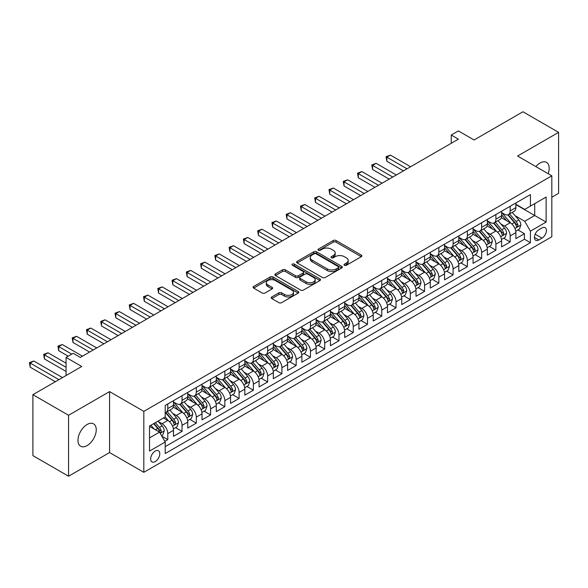 <?xml version="1.0" encoding="UTF-8"?>
<svg xmlns="http://www.w3.org/2000/svg" width="588" height="588" viewBox="0 0 588 588"><rect width="100%" height="100%" fill="white"/><g stroke="black" fill="none" stroke-linecap="round" stroke-linejoin="round"><path stroke-width="0.88" d="M344.436 265.276A1.389 0.801 0 0 0 346.398 265.276L361.275 256.691A1.977 1.147 0 0 0 361.855 255.883A1.977 1.147 0 0 0 361.275 255.074L336.071 240.521A1.977 1.147 0 0 0 333.271 240.521L318.387 249.106A1.389 0.801 0 0 0 317.983 249.672A1.389 0.801 0 0 0 318.387 250.238A1.389 0.801 0 0 0 320.35 250.238L322.275 249.128A6.336 3.66 0 0 1 331.235 249.128L333.337 250.341A6.336 3.66 0 0 1 335.197 252.928A6.336 3.66 0 0 1 333.337 255.515L331.411 256.625A1.389 0.801 0 0 0 331.007 257.191A1.389 0.801 0 0 0 331.411 257.757A1.389 0.801 0 0 0 333.374 257.757L335.3 256.647A6.336 3.66 0 0 1 344.259 256.647L346.361 257.86A6.336 3.66 0 0 1 348.214 260.447A6.336 3.66 0 0 1 346.361 263.034L344.436 264.144A1.389 0.801 0 0 0 344.031 264.71A1.389 0.801 0 0 0 344.436 265.276L344.436 264.144M87.105 445.594A12.914 7.453 120 0 0 95.543 434.216A12.914 7.453 120 0 0 93.566 423.867A12.914 7.453 120 0 0 87.105 424.507A12.914 7.453 120 0 0 78.674 435.884A12.914 7.453 120 0 0 80.652 446.233A12.914 7.453 120 0 0 87.105 445.594M548.17 173.695A12.914 7.453 120 0 0 546.509 162.362A12.914 7.453 120 0 0 540.056 163.001A12.914 7.453 120 0 0 535.866 166.595M155.225 461.609A6.453 3.726 120 0 0 159.444 455.92A6.453 3.726 120 0 0 158.451 450.746A6.453 3.726 120 0 0 155.225 451.07A6.453 3.726 120 0 0 151.006 456.758A6.453 3.726 120 0 0 151.998 461.933A6.453 3.726 120 0 0 155.225 461.609M271.796 296.947A1.977 1.147 0 0 0 271.215 297.756A1.977 1.147 0 0 0 271.796 298.564L278.866 302.651A1.977 1.147 0 0 0 281.667 302.651L298.19 293.111A1.977 1.147 0 0 0 298.77 292.302A1.977 1.147 0 0 0 298.19 291.494L272.986 276.941A1.977 1.147 0 0 0 270.186 276.941L253.663 286.481A1.977 1.147 0 0 0 253.083 287.289A1.977 1.147 0 0 0 253.663 288.098L262.204 293.03A1.977 1.147 0 0 0 265.004 293.03L272.075 288.943A1.977 1.147 0 0 0 272.656 288.135A1.977 1.147 0 0 0 272.075 287.326L267.841 284.886A5.299 3.058 0 0 1 266.283 282.718A5.299 3.058 0 0 1 269.554 279.895A5.299 3.058 0 0 1 275.331 280.557L291.92 290.141A5.299 3.058 0 0 1 293.478 292.302A5.299 3.058 0 0 1 290.207 295.125A5.299 3.058 0 0 1 284.43 294.463L281.667 292.868A1.977 1.147 0 0 0 278.866 292.868L271.796 296.947L271.796 298.564M551.823 197.223L558.6 193.312L558.6 132.359L522.938 111.771L474.075 139.981L458.383 130.918L451.246 135.034L458.383 139.158L80.328 357.423L73.199 353.3L66.062 357.423L66.062 375.541M68.561 415.282L68.561 476.229L109.574 452.554L109.574 391.601L68.561 415.282L32.899 394.688L81.754 366.478L66.062 357.423M109.574 391.601L143.817 411.372L551.823 175.805L551.823 236.758L143.817 472.318L143.817 411.372M558.6 132.359L517.587 156.041L551.823 175.805M322.415 277.507A1.977 1.147 0 0 0 325.215 277.507L341.738 267.966A1.977 1.147 0 0 0 342.319 267.158A1.977 1.147 0 0 0 341.738 266.349L316.535 251.796A1.977 1.147 0 0 0 313.735 251.796L297.212 261.337A1.977 1.147 0 0 0 296.631 262.145A1.977 1.147 0 0 0 297.212 262.954L322.415 277.507M292.934 265.578A1.389 0.801 0 0 1 294.338 265.776L294.338 264.13L319.968 278.918A1.977 1.147 0 0 1 320.548 279.726A1.977 1.147 0 0 1 319.968 280.535L303.437 290.075A1.977 1.147 0 0 1 300.637 290.075L275.434 275.522L275.434 273.905A1.977 1.147 0 0 0 274.853 274.714A1.977 1.147 0 0 0 275.434 275.522M275.434 273.905L282.505 269.826A1.977 1.147 0 0 1 285.305 269.826L295.529 275.728A1.977 1.147 0 0 0 298.329 275.728L303.018 273.016A1.977 1.147 0 0 0 303.599 272.207A1.977 1.147 0 0 0 303.018 271.399L292.376 265.261A1.389 0.801 0 0 1 291.971 264.696A1.389 0.801 0 0 1 292.831 263.953A1.389 0.801 0 0 1 294.338 264.13M68.561 476.229L32.899 455.641L32.899 394.688M164.824 441.331L167.778 439.618L161.862 436.2M158.495 421.655L162.075 423.728A8.07 4.66 60 0 1 167.778 433.606L173.489 430.313L173.489 436.325L182.045 431.386L175.555 427.638M172.762 413.423L176.341 415.488A8.07 4.66 60 0 1 182.045 425.374L187.756 422.074L187.756 428.086L196.311 423.147L189.821 419.398M187.028 405.183L190.608 407.249A8.07 4.66 60 0 1 196.311 417.135L202.022 413.842L202.022 419.854L210.577 414.915L204.087 411.166M201.294 396.944L204.874 399.017A8.07 4.66 60 0 1 210.577 408.895L216.288 405.602L216.288 411.615L224.844 406.675L218.354 402.927M215.553 388.712L219.14 390.777A8.07 4.66 60 0 1 224.844 400.663L230.555 397.37L230.555 403.383L239.11 398.436L232.62 394.688M229.82 380.473L233.407 382.545A8.07 4.66 60 0 1 239.11 392.424L244.821 389.131L244.821 395.143L253.377 390.204L246.886 386.456M244.086 372.241L247.673 374.306A8.07 4.66 60 0 1 253.377 384.192L259.08 380.892L259.08 386.904L267.643 381.965L261.153 378.216M258.353 364.001L261.939 366.067A8.07 4.66 60 0 1 267.643 375.952L273.346 372.66L273.346 378.672L281.909 373.725L275.419 369.984M272.619 355.762L276.206 357.835A8.07 4.66 60 0 1 281.909 367.713L287.613 364.42L287.613 370.433L296.176 365.493L289.686 361.745M286.885 347.53L290.472 349.595A8.07 4.66 60 0 1 296.176 359.481L301.879 356.188L301.879 362.201L310.442 357.254L303.952 353.506M301.152 339.291L304.738 341.356A8.07 4.66 60 0 1 310.442 351.242L316.146 347.949L316.146 353.961L324.708 349.022L318.218 345.274M315.418 331.059L319.005 333.124A8.07 4.66 60 0 1 324.708 343.01L330.412 339.71L330.412 345.722L338.975 340.783L332.485 337.034M329.684 322.819L333.264 324.885A8.07 4.66 60 0 1 338.975 334.77L344.678 331.478L344.678 337.49L353.241 332.543L346.751 328.802M343.951 314.58L347.53 316.653A8.07 4.66 60 0 1 353.241 326.531L358.945 323.238L358.945 329.251L367.507 324.311L361.017 320.563M358.217 306.348L361.796 308.413A8.07 4.66 60 0 1 367.507 318.299L373.211 315.006L373.211 321.019L381.774 316.072L375.284 312.324M372.483 298.109L376.063 300.174A8.07 4.66 60 0 1 381.774 310.06L387.477 306.767L387.477 312.779L396.04 307.84L389.55 304.092M386.75 289.877L390.329 291.942A8.07 4.66 60 0 1 396.04 301.828L401.744 298.528L401.744 304.54L410.306 299.601L403.816 295.852M401.016 281.637L404.595 283.703A8.07 4.66 60 0 1 410.306 293.588L416.01 290.296L416.01 296.308L424.573 291.361L418.083 287.62M415.282 273.398L418.862 275.471A8.07 4.66 60 0 1 424.573 285.349L430.276 282.056L430.276 288.069L438.839 283.129L432.342 279.381M429.549 265.166L433.128 267.231A8.07 4.66 60 0 1 438.839 277.117L444.543 273.824L444.543 279.837L453.105 274.89L446.608 271.141M443.815 256.927L447.395 258.992A8.07 4.66 60 0 1 453.105 268.878L458.809 265.585L458.809 271.597L467.372 266.658L460.874 262.909M458.081 248.687L461.661 250.76A8.07 4.66 60 0 1 467.372 260.646L473.075 257.346L473.075 263.358L481.638 258.419L475.141 254.67M472.348 240.455L475.927 242.521A8.07 4.66 60 0 1 481.638 252.406L487.342 249.114L487.342 255.126L495.897 250.179L489.407 246.438M486.614 232.216L490.194 234.289A8.07 4.66 60 0 1 495.897 244.167L501.608 240.874L501.608 246.886L510.163 241.947L510.163 235.935A8.07 4.66 -120 0 0 504.46 226.049L500.88 223.984M503.673 238.199L510.163 241.947M173.489 430.313A8.07 4.66 -120 0 0 167.778 420.427L163.501 417.958M187.756 422.074A8.07 4.66 -120 0 0 182.045 412.195L173.225 407.102M202.022 413.842A8.07 4.66 -120 0 0 196.311 403.956L187.491 398.862M216.288 405.602A8.07 4.66 -120 0 0 210.577 395.717L201.757 390.623M230.555 397.37A8.07 4.66 -120 0 0 224.844 387.485L216.024 382.391M244.821 389.131A8.07 4.66 -120 0 0 239.11 379.245L230.29 374.152M259.08 380.892A8.07 4.66 -120 0 0 253.377 371.013L244.557 365.92M273.346 372.66A8.07 4.66 -120 0 0 267.643 362.774L258.823 357.68M287.613 364.42A8.07 4.66 -120 0 0 281.909 354.535L273.089 349.441M301.879 356.188A8.07 4.66 -120 0 0 296.176 346.303L287.356 341.209M316.146 347.949A8.07 4.66 -120 0 0 310.442 338.063L301.622 332.97M330.412 339.71A8.07 4.66 -120 0 0 324.708 329.831L315.888 324.738M344.678 331.478A8.07 4.66 -120 0 0 338.975 321.592L330.155 316.498M358.945 323.238A8.07 4.66 -120 0 0 353.241 313.353L344.414 308.259M373.211 315.006A8.07 4.66 -120 0 0 367.507 305.121L358.68 300.027M387.477 306.767A8.07 4.66 -120 0 0 381.774 296.881L372.946 291.788M401.744 298.528A8.07 4.66 -120 0 0 396.04 288.649L387.213 283.556M416.01 290.296A8.07 4.66 -120 0 0 410.306 280.41L401.479 275.316M430.276 282.056A8.07 4.66 -120 0 0 424.573 272.171L415.745 267.077M444.543 273.824A8.07 4.66 -120 0 0 438.839 263.939L430.012 258.845M458.809 265.585A8.07 4.66 -120 0 0 453.105 255.699L444.278 250.606M473.075 257.346A8.07 4.66 -120 0 0 467.372 247.467L458.544 242.374M487.342 249.114A8.07 4.66 -120 0 0 481.638 239.228L472.811 234.134M501.608 240.874A8.07 4.66 -120 0 0 495.897 230.988L487.077 225.895M541.982 227.946L538.843 229.754A6.255 3.609 120 0 0 534.757 235.266A6.255 3.609 120 0 0 535.712 240.279A6.255 3.609 120 0 0 538.843 239.97L541.982 238.155A6.255 3.609 120 0 0 546.068 232.65A6.255 3.609 120 0 0 545.105 227.637A6.255 3.609 120 0 0 541.982 227.946M149.521 437.891L159.51 432.129L165.213 442.007L165.213 453.539L530.427 242.69L530.427 231.157L524.716 221.272L515.147 215.745M165.213 442.007L149.521 451.07L149.521 426.028L165.213 416.973L165.213 405.441L530.427 194.584L530.427 206.116L546.12 197.054L546.12 222.095L530.427 231.157M173.489 401.979L176.341 403.625A8.07 4.66 60 0 0 180.376 404.03L186.08 400.729A8.07 4.66 -120 0 0 187.756 397.04L187.756 392.424M187.756 393.747L190.608 395.393A8.07 4.66 60 0 0 194.643 395.79L200.346 392.497A8.07 4.66 -120 0 0 202.022 388.8L202.022 384.192M202.022 385.507L204.874 387.154A8.07 4.66 60 0 0 208.909 387.551L214.613 384.258A8.07 4.66 -120 0 0 216.288 380.568L216.288 375.952M216.288 377.268L219.14 378.915A8.07 4.66 60 0 0 223.175 379.319L228.879 376.026A8.07 4.66 -120 0 0 230.555 372.329L230.555 367.713M230.555 369.036L233.407 370.683A8.07 4.66 60 0 0 237.442 371.079L243.145 367.787A8.07 4.66 -120 0 0 244.821 364.09L244.821 359.481M244.821 360.797L247.673 362.443A8.07 4.66 60 0 0 251.708 362.847L257.412 359.547A8.07 4.66 -120 0 0 259.08 355.858L259.08 351.242M259.08 352.557L261.939 354.211A8.07 4.66 60 0 0 265.974 354.608L271.678 351.315A8.07 4.66 -120 0 0 273.346 347.618L273.346 343.01M273.346 344.325L276.206 345.972A8.07 4.66 60 0 0 280.241 346.369L285.944 343.076A8.07 4.66 -120 0 0 287.613 339.386L287.613 334.77M287.613 336.086L290.472 337.733A8.07 4.66 60 0 0 294.507 338.137L300.211 334.844A8.07 4.66 -120 0 0 301.879 331.147L301.879 326.531M301.879 327.854L304.738 329.5A8.07 4.66 60 0 0 308.774 329.897L314.477 326.605A8.07 4.66 -120 0 0 316.146 322.908L316.146 318.299M316.146 319.615L319.005 321.261A8.07 4.66 60 0 0 323.04 321.665L328.743 318.365A8.07 4.66 -120 0 0 330.412 314.676L330.412 310.06M330.412 311.375L333.264 313.029A8.07 4.66 60 0 0 337.299 313.426L343.01 310.133A8.07 4.66 -120 0 0 344.678 306.436L344.678 301.828M344.678 303.143L347.53 304.79A8.07 4.66 60 0 0 351.565 305.187L357.276 301.894A8.07 4.66 -120 0 0 358.945 298.197L358.945 293.588M358.945 294.904L361.796 296.55A8.07 4.66 60 0 0 365.832 296.955L371.543 293.662A8.07 4.66 -120 0 0 373.211 289.965L373.211 285.349M373.211 286.672L376.063 288.318A8.07 4.66 60 0 0 380.098 288.715L385.809 285.423A8.07 4.66 -120 0 0 387.477 281.726L387.477 277.117M387.477 278.433L390.329 280.079A8.07 4.66 60 0 0 394.364 280.483L400.075 277.183A8.07 4.66 -120 0 0 401.744 273.494L401.744 268.878M401.744 270.193L404.595 271.847A8.07 4.66 60 0 0 408.631 272.244L414.342 268.951A8.07 4.66 -120 0 0 416.01 265.254L416.01 260.646M416.01 261.961L418.862 263.608A8.07 4.66 60 0 0 422.897 264.005L428.608 260.712A8.07 4.66 -120 0 0 430.276 257.015L430.276 252.406M430.276 253.722L433.128 255.368A8.07 4.66 60 0 0 437.163 255.773L442.874 252.472A8.07 4.66 -120 0 0 444.543 248.783L444.543 244.167M444.543 245.49L447.395 247.136A8.07 4.66 60 0 0 451.43 247.533L457.141 244.24A8.07 4.66 -120 0 0 458.809 240.543L458.809 235.935M458.809 237.251L461.661 238.897A8.07 4.66 60 0 0 465.696 239.301L471.407 236.001A8.07 4.66 -120 0 0 473.075 232.311L473.075 227.696M473.075 229.011L475.927 230.665A8.07 4.66 60 0 0 479.962 231.062L485.666 227.769A8.07 4.66 -120 0 0 487.342 224.072L487.342 219.456M487.342 220.779L490.194 222.426A8.07 4.66 60 0 0 494.229 222.823L499.932 219.53A8.07 4.66 -120 0 0 501.608 215.833L501.608 211.224M165.213 446.623L524.43 239.228L524.43 233.708L515.874 238.654L515.874 232.642A8.07 4.66 -120 0 0 510.163 222.756L501.344 217.663M501.608 212.54L504.46 214.186A8.07 4.66 -120 0 0 508.495 214.591A8.07 4.66 -120 0 0 510.163 210.894L510.163 206.285M508.495 214.591L514.199 211.29A8.07 4.66 -120 0 0 515.874 207.601L515.874 202.985M167.778 403.956L167.778 408.572A8.07 4.66 60 0 1 166.11 412.261A8.07 4.66 60 0 1 165.213 412.592M166.11 412.261L171.814 408.969A8.07 4.66 -120 0 0 173.489 405.272L173.489 400.663M182.045 395.717L182.045 400.332A8.07 4.66 60 0 1 180.376 404.03M196.311 387.485L196.311 392.093A8.07 4.66 60 0 1 194.643 395.79M210.577 379.245L210.577 383.861A8.07 4.66 60 0 1 208.909 387.551M224.844 371.013L224.844 375.622A8.07 4.66 60 0 1 223.175 379.319M239.11 362.774L239.11 367.39A8.07 4.66 60 0 1 237.442 371.079M253.377 354.535L253.377 359.15A8.07 4.66 60 0 1 251.708 362.847M267.643 346.303L267.643 350.911A8.07 4.66 60 0 1 265.974 354.608M281.909 338.063L281.909 342.679A8.07 4.66 60 0 1 280.241 346.369M296.176 329.831L296.176 334.44A8.07 4.66 60 0 1 294.507 338.137M310.442 321.592L310.442 326.208A8.07 4.66 60 0 1 308.774 329.897M324.708 313.353L324.708 317.968A8.07 4.66 60 0 1 323.04 321.665M338.975 305.121L338.975 309.729A8.07 4.66 60 0 1 337.299 313.426M353.241 296.881L353.241 301.497A8.07 4.66 60 0 1 351.565 305.187M367.507 288.649L367.507 293.258A8.07 4.66 60 0 1 365.832 296.955M381.774 280.41L381.774 285.026A8.07 4.66 60 0 1 380.098 288.715M396.04 272.171L396.04 276.786A8.07 4.66 60 0 1 394.364 280.483M410.306 263.939L410.306 268.547A8.07 4.66 60 0 1 408.631 272.244M424.573 255.699L424.573 260.315A8.07 4.66 60 0 1 422.897 264.005M438.839 247.467L438.839 252.076A8.07 4.66 60 0 1 437.163 255.773M453.105 239.228L453.105 243.836A8.07 4.66 60 0 1 451.43 247.533M467.372 230.988L467.372 235.604A8.07 4.66 60 0 1 465.696 239.301M481.638 222.756L481.638 227.365A8.07 4.66 60 0 1 479.962 231.062M495.897 214.517L495.897 219.133A8.07 4.66 60 0 1 494.229 222.823M495.897 244.167L495.897 250.179M481.638 252.406L481.638 258.419M467.372 260.646L467.372 266.658M453.105 268.878L453.105 274.89M438.839 277.117L438.839 283.129M424.573 285.349L424.573 291.361M410.306 293.588L410.306 299.601M396.04 301.828L396.04 307.84M381.774 310.06L381.774 316.072M367.507 318.299L367.507 324.311M353.241 326.531L353.241 332.543M338.975 334.77L338.975 340.783M324.708 343.01L324.708 349.022M310.442 351.242L310.442 357.254M296.176 359.481L296.176 365.493M281.909 367.713L281.909 373.725M267.643 375.952L267.643 381.965M253.377 384.192L253.377 390.204M239.11 392.424L239.11 398.436M224.844 400.663L224.844 406.675M210.577 408.895L210.577 414.915M196.311 417.135L196.311 423.147M182.045 425.374L182.045 431.386M167.778 433.606L167.778 439.618M159.51 432.129L149.521 426.359M524.716 221.272L534.705 215.509L534.705 203.646L546.12 197.054M515.874 204.631L546.12 222.095M515.874 204.308L524.716 209.409L530.427 206.116M109.574 452.554L143.817 472.318M451.246 135.034L451.246 143.274M517.94 229.959L524.43 233.708M524.43 239.228L530.427 242.69M344.987 265.475L346.361 264.681A6.336 3.66 0 0 0 348.214 262.094L348.214 260.447M335.197 252.928L335.197 254.575A6.336 3.66 0 0 1 333.337 257.162L331.963 257.956M361.245 256.706L336.071 242.168A1.977 1.147 0 0 0 333.271 242.168L318.946 250.437M341.716 267.981L316.535 253.443A1.977 1.147 0 0 0 313.735 253.443L297.234 262.968M338.24 267.724A1.389 0.801 0 0 0 338.644 267.158A1.389 0.801 0 0 0 338.24 266.592L316.116 253.818A1.389 0.801 0 0 0 314.154 253.818L312.125 254.994A6.336 3.66 0 0 0 310.266 257.581A6.336 3.66 0 0 0 312.125 260.168L327.244 268.9A6.336 3.66 0 0 0 336.211 268.9L338.24 267.724L338.24 269.37A1.389 0.801 0 0 0 338.644 268.804L338.644 267.158M310.266 257.581L310.266 259.227A6.336 3.66 0 0 0 312.125 261.814L312.125 260.168M338.24 269.37L336.211 270.546A6.336 3.66 0 0 1 327.244 270.546L312.125 261.814M275.463 275.544L282.505 271.472L282.505 269.826M303.599 272.207L303.599 273.861A1.977 1.147 0 0 1 303.018 274.669L298.329 277.374A1.977 1.147 0 0 1 295.529 277.374L285.305 271.472A1.977 1.147 0 0 0 282.505 271.472M294.338 265.776L319.938 280.557M306.135 281.85A5.299 3.058 0 0 0 311.912 282.512A5.299 3.058 0 0 0 315.183 279.69A5.299 3.058 0 0 0 313.632 277.529L307.781 274.148A1.977 1.147 0 0 0 304.981 274.148L300.292 276.86A1.977 1.147 0 0 0 299.711 277.668A1.977 1.147 0 0 0 300.292 278.477L306.135 281.85L306.135 283.497A5.299 3.058 0 0 0 311.912 284.166A5.299 3.058 0 0 0 315.183 281.336L315.183 279.69M299.711 277.668L299.711 279.315A1.977 1.147 0 0 0 300.292 280.123L300.292 278.477M306.135 283.497L300.292 280.123M293.478 292.302L293.478 293.949A5.299 3.058 0 0 1 290.207 296.771A5.299 3.058 0 0 1 284.43 296.109L281.667 294.514A1.977 1.147 0 0 0 278.866 294.514L271.818 298.579M266.283 282.718L266.283 284.371A5.299 3.058 0 0 0 267.841 286.532L267.841 284.886M272.046 288.958L267.841 286.532M298.16 293.125L272.986 278.587A1.977 1.147 0 0 0 270.186 278.587L253.685 288.113M515.75 231.224L519.439 229.099L520.865 224.976A5.343 3.087 -120 0 0 518.785 219.956L512.266 212.415M510.957 223.278L503.232 214.326A15.435 8.908 -120 0 0 501.608 212.628M506.724 220.765L502.395 215.759A12.811 7.394 -120 0 0 501.608 214.899M410.586 166.749L390.403 155.092L386.838 157.15L386.838 161.266L403.456 170.865M507.767 214.877L514.36 222.514A5.343 3.087 60 0 1 516.264 226.196L516.654 226.828L517.381 226.725L517.977 225.204A5.343 3.087 -120 0 0 516.073 221.522L509.553 213.973M508.157 214.752L515.242 222.955A2.727 1.573 60 0 1 515.926 224.021L517.977 225.204M386.838 161.266L386.051 156.702L407.021 168.807M386.051 156.702L390.403 155.092M501.49 239.463L505.173 237.331L506.599 233.215A5.343 3.087 -120 0 0 504.519 228.195L497.999 220.647M496.691 231.51L488.966 222.565A15.435 8.908 -120 0 0 487.342 220.868M492.457 229.004L488.128 223.999A12.811 7.394 -120 0 0 487.342 223.131M396.319 174.981L376.136 163.332L372.571 165.39L372.571 169.506L389.19 179.105M493.501 223.117L500.094 230.746A5.343 3.087 60 0 1 501.998 234.428L502.387 235.068L503.115 234.965L503.71 233.443A5.343 3.087 -120 0 0 501.807 229.761L495.287 222.213M493.891 222.992L500.976 231.194A2.727 1.573 60 0 1 501.66 232.26L503.71 233.443M372.571 169.506L371.785 164.934L392.755 177.039M371.785 164.934L376.136 163.332M487.224 247.695L490.906 245.571L492.332 241.455A5.343 3.087 -120 0 0 490.252 236.435L483.733 228.886M482.425 239.75L474.7 230.797A15.435 8.908 -120 0 0 473.075 229.099M478.191 237.236L473.862 232.231A12.811 7.394 -120 0 0 473.075 231.371M382.06 183.221L361.87 171.564L358.305 173.622L358.305 177.745L374.923 187.337M479.235 231.349L485.828 238.985A5.343 3.087 60 0 1 487.739 242.668L488.121 243.3L488.849 243.197L489.444 241.683A5.343 3.087 -120 0 0 487.54 237.993L481.021 230.452M479.624 231.224L486.71 239.426A2.727 1.573 60 0 1 487.393 240.492L489.444 241.683M358.305 177.745L357.519 173.173L378.488 185.279M357.519 173.173L361.87 171.564M472.958 255.934L476.64 253.803L478.066 249.687A5.343 3.087 -120 0 0 475.986 244.667L469.467 237.118M468.158 247.989L460.433 239.037A15.435 8.908 -120 0 0 458.809 237.339M463.925 245.475L459.595 240.47A12.811 7.394 -120 0 0 458.809 239.61M367.794 191.453L347.604 179.803L344.039 181.861L344.039 185.977L360.657 195.576M464.968 239.588L471.561 247.225A5.343 3.087 60 0 1 473.472 250.907L473.855 251.539L474.582 251.436L475.178 249.915A5.343 3.087 -120 0 0 473.274 246.232L466.754 238.684M465.358 239.463L472.443 247.666A2.727 1.573 60 0 1 473.127 248.731L475.178 249.915M344.039 185.977L343.252 181.405L364.222 193.518M343.252 181.405L347.604 179.803M458.691 264.174L462.374 262.042L463.8 257.926A5.343 3.087 -120 0 0 461.72 252.906L455.2 245.358M453.892 256.221L446.167 247.269A15.435 8.908 -120 0 0 444.543 245.578M449.658 253.707L445.329 248.702A12.811 7.394 -120 0 0 444.543 247.842M353.528 199.692L333.337 188.035L329.772 190.1L329.772 194.216L346.391 203.808M450.702 247.827L457.295 255.457A5.343 3.087 60 0 1 459.206 259.139L459.595 259.771L460.316 259.675L460.918 258.154A5.343 3.087 -120 0 0 459.007 254.472L452.488 246.923M451.092 247.702L458.177 255.905A2.727 1.573 60 0 1 458.86 256.963L460.918 258.154M329.772 194.216L328.986 189.645L349.956 201.75M328.986 189.645L333.337 188.035M444.425 272.406L448.107 270.282L449.533 266.158A5.343 3.087 -120 0 0 447.453 261.138L440.934 253.597M439.626 264.46L431.901 255.508A15.435 8.908 -120 0 0 430.276 253.81M435.392 261.947L431.063 256.941A12.811 7.394 -120 0 0 430.276 256.081M339.261 207.931L319.071 196.274L315.506 198.332L315.506 202.456L332.124 212.047M436.436 256.059L443.029 263.696A5.343 3.087 60 0 1 444.94 267.378L445.329 268.01L446.049 267.907L446.652 266.386A5.343 3.087 -120 0 0 444.741 262.704L438.222 255.155M436.825 255.934L443.911 264.137A2.727 1.573 60 0 1 444.594 265.203L446.652 266.386M315.506 202.456L314.72 197.884L335.689 209.989M314.72 197.884L319.071 196.274M430.159 280.645L433.841 278.514L435.267 274.398A5.343 3.087 -120 0 0 433.187 269.377L426.668 261.829M425.367 272.692L417.634 263.747A15.435 8.908 -120 0 0 416.01 262.05M421.126 270.186L416.796 265.181A12.811 7.394 -120 0 0 416.01 264.313M324.995 216.163L304.804 204.514L301.24 206.572L301.24 210.688L317.858 220.287M422.169 264.299L428.762 271.928A5.343 3.087 60 0 1 430.673 275.61L431.063 276.25L431.783 276.147L432.386 274.625A5.343 3.087 -120 0 0 430.475 270.943L423.955 263.395M422.559 264.174L429.644 272.376A2.727 1.573 60 0 1 430.328 273.442L432.386 274.625M301.24 210.688L300.453 206.116L321.423 218.221M300.453 206.116L304.804 204.514M415.892 288.877L419.575 286.753L421.001 282.637A5.343 3.087 -120 0 0 418.921 277.617L412.401 270.068M411.1 280.932L403.368 271.979A15.435 8.908 -120 0 0 401.744 270.282M406.859 278.418L402.537 273.413A12.811 7.394 -120 0 0 401.744 272.553M310.729 224.403L290.538 212.746L286.973 214.804L286.973 218.927L303.592 228.519M407.903 272.531L414.496 280.167A5.343 3.087 60 0 1 416.407 283.85L416.796 284.482L417.517 284.379L418.119 282.865A5.343 3.087 -120 0 0 416.208 279.175L409.689 271.634M408.293 272.406L415.378 280.608A2.727 1.573 60 0 1 416.061 281.674L418.119 282.865M286.973 218.927L286.187 214.355L307.156 226.461M286.187 214.355L290.538 212.746M401.626 297.116L405.308 294.992L406.734 290.869A5.343 3.087 -120 0 0 404.654 285.849L398.135 278.3M396.834 289.171L389.102 280.219A15.435 8.908 -120 0 0 387.477 278.521M392.593 286.657L388.271 281.652A12.811 7.394 -120 0 0 387.477 280.792M296.462 232.635L276.272 220.985L272.707 223.043L272.707 227.159L289.325 236.758M393.637 280.77L400.23 288.407A5.343 3.087 60 0 1 402.141 292.089L402.53 292.721L403.25 292.618L403.853 291.097A5.343 3.087 -120 0 0 401.942 287.414L395.43 279.866M394.026 280.645L401.112 288.848A2.727 1.573 60 0 1 401.795 289.913L403.853 291.097M272.707 227.159L271.921 222.587L292.89 234.7M271.921 222.587L276.272 220.985M387.36 305.356L391.042 303.224L392.468 299.108A5.343 3.087 -120 0 0 390.388 294.088L383.868 286.54M382.567 297.403L374.835 288.458A15.435 8.908 -120 0 0 373.211 286.76M378.327 294.889L374.005 289.884A12.811 7.394 -120 0 0 373.211 289.024M282.196 240.874L262.005 229.217L258.441 231.282L258.441 235.398L275.059 244.99M379.37 289.009L385.963 296.639A5.343 3.087 60 0 1 387.874 300.321L388.264 300.953L388.984 300.858L389.587 299.336A5.343 3.087 -120 0 0 387.676 295.654L381.164 288.105M379.76 288.884L386.845 297.087A2.727 1.573 60 0 1 387.529 298.153L389.587 299.336M258.441 235.398L257.654 230.827L278.631 242.932M257.654 230.827L262.005 229.217M373.093 313.588L376.776 311.464L378.202 307.34A5.343 3.087 -120 0 0 376.122 302.32L369.602 294.779M368.301 305.642L360.569 296.69A15.435 8.908 -120 0 0 358.945 294.992M364.06 303.129L359.738 298.123A12.811 7.394 -120 0 0 358.945 297.263M267.93 249.114L247.739 237.456L244.174 239.514L244.174 243.638L260.793 253.23M365.104 297.241L371.697 304.878A5.343 3.087 60 0 1 373.608 308.56L373.997 309.192L374.718 309.09L375.32 307.568A5.343 3.087 -120 0 0 373.409 303.886L366.897 296.345M365.493 297.116L372.579 305.319A2.727 1.573 60 0 1 373.262 306.385L375.32 307.568M244.174 243.638L243.388 239.066L264.365 251.172M243.388 239.066L247.739 237.456M358.827 321.827L362.509 319.696L363.935 315.58A5.343 3.087 -120 0 0 361.855 310.56L355.336 303.011M354.035 313.874L346.303 304.929A15.435 8.908 -120 0 0 344.678 303.232M349.794 311.368L345.472 306.363A12.811 7.394 -120 0 0 344.678 305.503M253.663 257.346L233.473 245.696L229.908 247.754L229.908 251.87L246.526 261.469M350.845 305.481L357.438 313.11A5.343 3.087 60 0 1 359.341 316.792L359.731 317.432L360.451 317.329L361.054 315.807A5.343 3.087 -120 0 0 359.143 312.125L352.631 304.577M351.227 305.356L358.312 313.558A2.727 1.573 60 0 1 358.996 314.624L361.054 315.807M229.908 251.87L229.122 247.298L250.098 259.404M229.122 247.298L233.473 245.696M344.561 330.059L348.25 327.935L349.676 323.819A5.343 3.087 -120 0 0 347.589 318.799L341.069 311.25M339.768 322.114L332.036 313.161A15.435 8.908 -120 0 0 330.412 311.464M335.527 319.6L331.206 314.595A12.811 7.394 -120 0 0 330.412 313.735M239.397 265.585L219.214 253.928L215.642 255.986L215.642 260.109L232.26 269.701M336.579 313.713L343.171 321.349A5.343 3.087 60 0 1 345.075 325.032L345.465 325.664L346.185 325.561L346.788 324.047A5.343 3.087 -120 0 0 344.877 320.357L338.365 312.816M336.961 313.588L344.046 321.79A2.727 1.573 60 0 1 344.737 322.856L346.788 324.047M215.642 260.109L214.863 255.537L235.832 267.643M214.863 255.537L219.214 253.928M330.294 338.298L333.984 336.174L335.41 332.051A5.343 3.087 -120 0 0 333.322 327.031L326.803 319.482M325.502 330.353L317.77 321.401A15.435 8.908 -120 0 0 316.146 319.703M321.261 327.839L316.939 322.834A12.811 7.394 -120 0 0 316.146 321.974M225.131 273.824L204.947 262.167L201.375 264.225L201.375 268.341L217.994 277.94M322.312 321.952L328.905 329.589A5.343 3.087 60 0 1 330.809 333.271L331.198 333.903L331.919 333.8L332.521 332.279A5.343 3.087 -120 0 0 330.618 328.596L324.098 321.048M322.694 321.827L329.78 330.03A2.727 1.573 60 0 1 330.471 331.095L332.521 332.279M201.375 268.341L200.596 263.769L221.566 275.882M200.596 263.769L204.947 262.167M316.028 346.538L319.718 344.406L321.144 340.29A5.343 3.087 -120 0 0 319.056 335.27L312.544 327.722M311.236 338.585L303.504 329.64A15.435 8.908 -120 0 0 301.879 327.942M306.995 336.079L302.673 331.066A12.811 7.394 -120 0 0 301.879 330.206M210.864 282.056L190.681 270.399L187.109 272.464L187.109 276.581L203.727 286.172M308.046 330.191L314.639 337.821A5.343 3.087 60 0 1 316.542 341.503L316.932 342.135L317.652 342.04L318.255 340.518A5.343 3.087 -120 0 0 316.351 336.836L309.832 329.287M308.428 330.066L315.513 338.269A2.727 1.573 60 0 1 316.204 339.335L318.255 340.518M187.109 276.581L186.33 272.009L207.299 284.114M186.33 272.009L190.681 270.399M301.762 354.77L305.451 352.646L306.877 348.522A5.343 3.087 -120 0 0 304.79 343.502L298.278 335.961M296.969 346.824L289.237 337.872A15.435 8.908 -120 0 0 287.613 336.174M292.728 344.311L288.407 339.305A12.811 7.394 -120 0 0 287.613 338.445M196.598 290.296L176.415 278.639L172.843 280.696L172.843 284.82L189.468 294.412M293.779 338.423L300.372 346.06A5.343 3.087 60 0 1 302.276 349.742L302.666 350.375L303.386 350.272L303.989 348.75A5.343 3.087 -120 0 0 302.085 345.068L295.566 337.527M294.162 338.298L301.247 346.501A2.727 1.573 60 0 1 301.938 347.567L303.989 348.75M172.843 284.82L172.064 280.248L193.033 292.354M172.064 280.248L176.415 278.639M287.495 363.009L291.185 360.878L292.611 356.762A5.343 3.087 -120 0 0 290.523 351.742L284.011 344.193M282.703 355.056L274.971 346.111A15.435 8.908 -120 0 0 273.346 344.414M278.462 352.55L274.14 347.545A12.811 7.394 -120 0 0 273.346 346.685M182.331 298.528L162.148 286.878L158.576 288.936L158.576 293.052L175.202 302.651M279.513 346.663L286.106 354.292A5.343 3.087 60 0 1 288.01 357.974L288.399 358.614L289.12 358.511L289.722 356.989A5.343 3.087 -120 0 0 287.819 353.307L281.299 345.759M279.895 346.538L286.981 354.74A2.727 1.573 60 0 1 287.672 355.806L289.722 356.989M158.576 293.052L157.797 288.48L178.767 300.586M157.797 288.48L162.148 286.878M273.229 371.249L276.919 369.117L278.344 365.001A5.343 3.087 -120 0 0 276.257 359.981L269.745 352.433M268.437 363.296L260.704 354.344A15.435 8.908 -120 0 0 259.08 352.646M264.196 360.782L259.874 355.777A12.811 7.394 -120 0 0 259.08 354.917M168.065 306.767L147.882 295.11L144.31 297.168L144.31 301.291L160.936 310.883M265.247 354.895L271.84 362.531A5.343 3.087 60 0 1 273.743 366.214L274.133 366.846L274.853 366.743L275.456 365.229A5.343 3.087 -120 0 0 273.552 361.546L267.033 353.998M265.636 354.77L272.714 362.972A2.727 1.573 60 0 1 273.405 364.038L275.456 365.229M144.31 301.291L143.531 296.719L164.5 308.825M143.531 296.719L147.882 295.11M258.963 379.48L262.652 377.356L264.078 373.233A5.343 3.087 -120 0 0 261.991 368.213L255.479 360.664M254.17 371.535L246.438 362.583A15.435 8.908 -120 0 0 244.821 360.885M249.929 369.021L245.608 364.016A12.811 7.394 -120 0 0 244.821 363.156M153.799 315.006L133.616 303.349L130.044 305.407L130.044 309.523L146.669 319.122M250.98 363.134L257.573 370.771A5.343 3.087 60 0 1 259.477 374.453L259.867 375.085L260.587 374.982L261.19 373.461A5.343 3.087 -120 0 0 259.286 369.779L252.766 362.23M251.37 363.009L258.448 371.212A2.727 1.573 60 0 1 259.139 372.277L261.19 373.461M130.044 309.523L129.264 304.951L150.234 317.064M129.264 304.951L133.616 303.349M244.696 387.72L248.386 385.588L249.812 381.472A5.343 3.087 -120 0 0 247.732 376.452L241.212 368.904M239.904 379.767L232.172 370.822A15.435 8.908 -120 0 0 230.555 369.124M235.663 377.261L231.341 372.248A12.811 7.394 -120 0 0 230.555 371.388M139.532 323.238L119.349 311.589L115.785 313.647L115.785 317.763L132.403 327.354M236.714 371.373L243.307 379.003A5.343 3.087 60 0 1 245.211 382.685L245.6 383.325L246.321 383.222L246.923 381.7A5.343 3.087 -120 0 0 245.02 378.018L238.5 370.469M237.104 371.249L244.182 379.451A2.727 1.573 60 0 1 244.873 380.517L246.923 381.7M115.785 317.763L114.998 313.191L135.968 325.296M114.998 313.191L119.349 311.589M230.43 395.952L234.12 393.828L235.545 389.704A5.343 3.087 -120 0 0 233.465 384.684L226.946 377.143M225.638 388.006L217.905 379.054A15.435 8.908 -120 0 0 216.288 377.356M221.397 385.493L217.075 380.487A12.811 7.394 -120 0 0 216.288 379.627M125.266 331.478L105.083 319.821L101.518 321.879L101.518 326.002L118.137 335.594M222.448 379.605L229.041 387.242A5.343 3.087 60 0 1 230.944 390.924L231.334 391.557L232.054 391.454L232.657 389.932A5.343 3.087 -120 0 0 230.753 386.25L224.234 378.709M222.837 379.48L229.915 387.683A2.727 1.573 60 0 1 230.606 388.749L232.657 389.932M101.518 326.002L100.732 321.43L121.701 333.536M100.732 321.43L105.083 319.821M216.163 404.191L219.853 402.06L221.279 397.944A5.343 3.087 -120 0 0 219.199 392.924L212.68 385.375M211.371 396.238L203.639 387.294A15.435 8.908 -120 0 0 202.022 385.596M207.13 393.732L202.809 388.727A12.811 7.394 -120 0 0 202.022 387.867M111 339.71L90.817 328.06L87.252 330.118L87.252 334.234L103.87 343.833M208.181 387.845L214.774 395.474A5.343 3.087 60 0 1 216.678 399.156L217.068 399.796L217.788 399.693L218.391 398.172A5.343 3.087 -120 0 0 216.487 394.489L209.967 386.941M208.571 387.72L215.649 395.922A2.727 1.573 60 0 1 216.34 396.988L218.391 398.172M87.252 334.234L86.465 329.662L107.435 341.768M86.465 329.662L90.817 328.06M201.897 412.431L205.587 410.299L207.013 406.183A5.343 3.087 -120 0 0 204.933 401.163L198.413 393.615M197.105 404.478L189.373 395.526A15.435 8.908 -120 0 0 187.756 393.835M192.864 401.964L188.542 396.959A12.811 7.394 -120 0 0 187.756 396.099M96.733 347.949L76.55 336.292L72.986 338.35L72.986 342.473L89.604 352.065M193.915 396.077L200.508 403.713A5.343 3.087 60 0 1 202.412 407.396L202.801 408.028L203.521 407.925L204.124 406.411A5.343 3.087 -120 0 0 202.221 402.729L195.701 395.18M194.305 395.959L201.39 404.154A2.727 1.573 60 0 1 202.074 405.22L204.124 406.411M72.986 342.473L72.199 337.902L93.169 350.007M72.199 337.902L76.55 336.292M187.631 420.663L191.321 418.538L192.746 414.415A5.343 3.087 -120 0 0 190.666 409.395L184.147 401.847M182.839 412.717L175.106 403.765A15.435 8.908 -120 0 0 173.489 402.067M178.598 410.204L174.276 405.198A12.811 7.394 -120 0 0 173.489 404.338M82.467 356.188L62.284 344.531L58.719 346.589L58.719 350.705L68.201 356.188M179.649 404.316L186.242 411.953A5.343 3.087 60 0 1 188.145 415.635L188.535 416.267L189.262 416.164L189.858 414.643A5.343 3.087 -120 0 0 187.954 410.961L181.435 403.412M180.038 404.191L187.124 412.394A2.727 1.573 60 0 1 187.807 413.46L189.858 414.643M58.719 350.705L57.933 346.134L71.773 354.123M57.933 346.134L62.284 344.531M173.364 428.902L177.054 426.77L178.48 422.654A5.343 3.087 -120 0 0 176.4 417.634L169.881 410.086M168.572 420.949L165.162 417.002M164.331 418.443L163.78 417.796M66.062 363.186L48.018 352.771L44.453 354.829L44.453 358.945L66.062 371.425M165.382 412.555L171.975 420.185A5.343 3.087 60 0 1 173.879 423.867L174.268 424.507L174.996 424.404L175.591 422.882A5.343 3.087 -120 0 0 173.688 419.2L167.168 411.651M165.772 412.431L172.857 420.633A2.727 1.573 60 0 1 173.541 421.699L175.591 422.882M44.453 358.945L43.666 354.373L66.062 367.302M43.666 354.373L48.018 352.771M161.575 435.708L162.788 435.01L164.214 430.886A5.343 3.087 -120 0 0 162.134 425.866L158.025 421.118M154.196 429.064L150.895 425.234M150.065 426.675L149.521 426.043M62.497 377.599L33.751 361.003L30.186 363.061L30.186 367.184L55.36 381.715M153.608 423.669L157.709 428.424A5.343 3.087 60 0 1 159.613 432.106L160.002 432.739L160.73 432.636L161.325 431.114A5.343 3.087 -120 0 0 159.422 427.432L155.32 422.684M153.938 423.478L158.591 428.865A2.727 1.573 60 0 1 159.274 429.931L161.325 431.114M30.186 367.184L29.4 362.612L58.932 379.657M29.4 362.612L33.751 361.003M162.075 423.728L167.778 420.427M176.341 415.488L182.045 412.195M190.608 407.249L196.311 403.956M204.874 399.017L210.577 395.717M219.14 390.777L224.844 387.485M233.407 382.545L239.11 379.245M247.673 374.306L253.377 371.013M261.939 366.067L267.643 362.774M276.206 357.835L281.909 354.535M290.472 349.595L296.176 346.303M304.738 341.356L310.442 338.063M319.005 333.124L324.708 329.831M333.264 324.885L338.975 321.592M347.53 316.653L353.241 313.353M361.796 308.413L367.507 305.121M376.063 300.174L381.774 296.881M390.329 291.942L396.04 288.649M404.595 283.703L410.306 280.41M418.862 275.471L424.573 272.171M433.128 267.231L438.839 263.939M447.395 258.992L453.105 255.699M461.661 250.76L467.372 247.467M475.927 242.521L481.638 239.228M490.194 234.289L495.897 230.988M504.46 226.049L510.163 222.756M510.163 210.894L515.874 207.601M167.778 408.572L173.489 405.272M182.045 400.332L187.756 397.04M196.311 392.093L202.022 388.8M210.577 383.861L216.288 380.568M224.844 375.622L230.555 372.329M239.11 367.39L244.821 364.09M253.377 359.15L259.08 355.858M267.643 350.911L273.346 347.618M281.909 342.679L287.613 339.386M296.176 334.44L301.879 331.147M310.442 326.208L316.146 322.908M324.708 317.968L330.412 314.676M338.975 309.729L344.678 306.436M353.241 301.497L358.945 298.197M367.507 293.258L373.211 289.965M381.774 285.026L387.477 281.726M396.04 276.786L401.744 273.494M410.306 268.547L416.01 265.254M424.573 260.315L430.276 257.015M438.839 252.076L444.543 248.783M453.105 243.836L458.809 240.543M467.372 235.604L473.075 232.311M481.638 227.365L487.342 224.072M495.897 219.133L501.608 215.833M510.163 235.935L515.874 232.642M535.139 234.208L541.982 238.155M534.418 237.412L538.843 239.97M346.361 264.681L346.361 263.034M331.411 257.757L331.411 256.625M333.337 257.162L333.337 255.515M318.387 250.238L318.387 249.106M333.271 242.168L333.271 240.521M336.071 242.168L336.071 240.521M361.275 256.691L361.275 255.074M297.212 262.954L297.212 261.337M313.735 253.443L313.735 251.796M316.535 253.443L316.535 251.796M341.738 267.966L341.738 266.349M327.244 270.546L327.244 268.9M336.211 270.546L336.211 268.9M285.305 271.472L285.305 269.826M295.529 277.374L295.529 275.728M298.329 277.374L298.329 275.728M303.018 274.669L303.018 273.016M319.968 280.535L319.968 278.918M278.866 294.514L278.866 292.868M281.667 294.514L281.667 292.868M284.43 296.109L284.43 294.463M272.075 288.943L272.075 287.326M253.663 288.098L253.663 286.481M270.186 278.587L270.186 276.941M272.986 278.587L272.986 276.941M298.19 293.111L298.19 291.494M514.941 228.482L520.828 225.079M503.232 214.326L503.967 213.9M516.073 221.522L518.785 219.956M511.81 223.984L514.36 222.514M500.675 236.721L506.562 233.318M488.966 222.565L489.701 222.139M501.807 229.761L504.519 228.195M497.544 232.223L500.094 230.746M486.408 244.953L492.296 241.558M474.7 230.797L475.435 230.378M487.54 237.993L490.252 236.435M483.277 240.455L485.828 238.985M472.142 253.193L478.029 249.79M460.433 239.037L461.168 238.61M473.274 246.232L475.986 244.667M469.011 248.695L471.561 247.225M457.876 261.432L463.763 258.029M446.167 247.269L446.902 246.85M459.007 254.472L461.72 252.906M454.745 256.927L457.295 255.457M443.609 269.664L449.497 266.261M431.901 255.508L432.636 255.082M444.741 262.704L447.453 261.138M440.478 265.166L443.029 263.696M429.343 277.904L435.238 274.5M417.634 263.747L418.369 263.321M430.475 270.943L433.187 269.377M426.212 273.405L428.762 271.928M415.077 286.135L420.971 282.74M403.368 271.979L404.103 271.56M416.208 279.175L418.921 277.617M411.945 281.637L414.496 280.167M400.81 294.375L406.705 290.972M389.102 280.219L389.837 279.792M401.942 287.414L404.654 285.849M397.679 289.877L400.23 288.407M386.544 302.614L392.439 299.211M374.835 288.458L375.57 288.032M387.676 295.654L390.388 294.088M383.42 298.109L385.963 296.639M372.277 310.846L378.172 307.443M360.569 296.69L361.304 296.264M373.409 303.886L376.122 302.32M369.154 306.348L371.697 304.878M358.011 319.086L363.906 315.683M346.303 304.929L347.038 304.503M359.143 312.125L361.855 310.56M354.887 314.587L357.438 313.11M343.745 327.318L349.639 323.922M332.036 313.161L332.771 312.743M344.877 320.357L347.589 318.799M340.621 322.819L343.171 321.349M329.478 335.557L335.373 332.154M317.77 321.401L318.505 320.974M330.618 328.596L333.322 327.031M326.355 331.059L328.905 329.589M315.212 343.796L321.107 340.393M303.504 329.64L304.239 329.214M316.351 336.836L319.056 335.27M312.088 339.291L314.639 337.821M300.946 352.028L306.84 348.625M289.237 337.872L289.972 337.446M302.085 345.068L304.79 343.502M297.822 347.53L300.372 346.06M286.679 360.268L292.574 356.865M274.971 346.111L275.706 345.685M287.819 353.307L290.523 351.742M283.556 355.769L286.106 354.292M272.413 368.507L278.308 365.104M260.704 354.344L261.44 353.925M273.552 361.546L276.257 359.981M269.289 364.001L271.84 362.531M258.147 376.739L264.041 373.336M246.438 362.583L247.173 362.157M259.286 369.779L261.991 368.213M255.023 372.241L257.573 370.771M243.88 384.978L249.775 381.575M232.172 370.822L232.907 370.396M245.02 378.018L247.732 376.452M240.757 380.473L243.307 379.003M229.614 393.21L235.509 389.807M217.905 379.054L218.64 378.628M230.753 386.25L233.465 384.684M226.49 388.712L229.041 387.242M215.348 401.45L221.242 398.047M203.639 387.294L204.374 386.867M216.487 394.489L219.199 392.924M212.224 396.951L214.774 395.474M201.081 409.689L206.976 406.286M189.373 395.526L190.108 395.107M202.221 402.729L204.933 401.163M197.958 405.183L200.508 403.713M186.815 417.921L192.71 414.518M175.106 403.765L175.841 403.339M187.954 410.961L190.666 409.395M183.691 413.423L186.242 411.953M172.549 426.16L178.443 422.757M173.688 419.2L176.4 417.634M169.425 421.662L171.975 420.185M160.186 433.297L164.177 430.989M159.422 427.432L162.134 425.866M155.401 429.755L157.709 428.424"/></g></svg>
